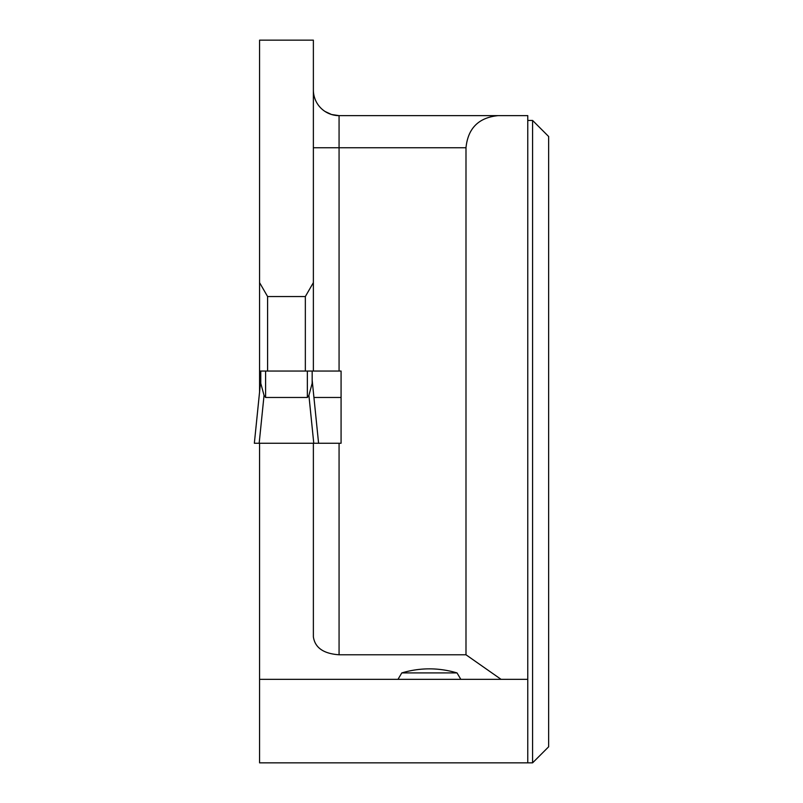<?xml version="1.0" encoding="UTF-8"?>
<svg xmlns="http://www.w3.org/2000/svg" width="803" height="803" viewBox="0 0 803 803"><rect width="100%" height="100%" fill="white"/><g stroke="black" fill="none" stroke-linecap="round" stroke-linejoin="round"><path stroke-width="1.2" d="M307.348 371.056L260.774 371.056L260.774 383.312L264.046 395.377L265.592 397.475L307.348 397.475L308.904 395.377L312.166 383.312L312.166 371.056L307.348 371.056L307.348 397.475M313.371 282.636L313.371 40.15L259.57 40.15L259.57 282.636L267.6 296.548L305.341 296.548L313.371 282.636L313.371 371.056L341.074 371.056L341.074 443.256L254.35 443.256L260.774 380.16M259.168 443.256L264.046 395.377M313.772 443.256L308.904 395.377M312.166 380.12L318.59 443.256L254.36 443.256L318.59 443.256L312.166 380.16M401.801 672.914L397.987 679.338L460.832 679.338L457.017 672.914C438.609 667.504 420.21 667.504 401.801 672.914L457.017 672.914M460.832 679.338L501.072 679.338L465.991 654.776L465.991 147.752C467.938 128.279 478.648 117.569 498.111 115.632L527.772 115.632L527.772 679.338L501.072 679.338M339.067 443.256L339.067 654.776L465.991 654.776M339.067 654.776C323.499 653.682 314.927 647.69 313.371 636.779L313.371 443.256M527.772 679.338L527.772 762.85L259.57 762.85L259.57 443.256M259.57 679.338L397.987 679.338M267.6 296.548L267.6 371.056M259.57 282.636L259.57 391.954M260.774 371.056L259.57 371.056M305.341 296.548L305.341 371.056M313.371 371.056L312.166 371.056M527.772 762.85L532.59 762.85L532.59 120.45L527.772 120.45M498.111 115.632L339.067 115.632L331.509 114.498L325.044 111.466M339.067 115.632A25.696 25.696 0 0 1 313.371 89.936A25.696 25.696 0 0 0 339.067 115.632L339.067 147.752L313.371 147.752M532.59 762.85L548.65 746.79L548.65 136.51L532.59 120.45M265.592 397.475L265.592 371.056M313.933 397.475L341.074 397.475M465.991 147.752L339.067 147.752L339.067 371.056M254.35 443.256L260.774 380.12"/></g></svg>
